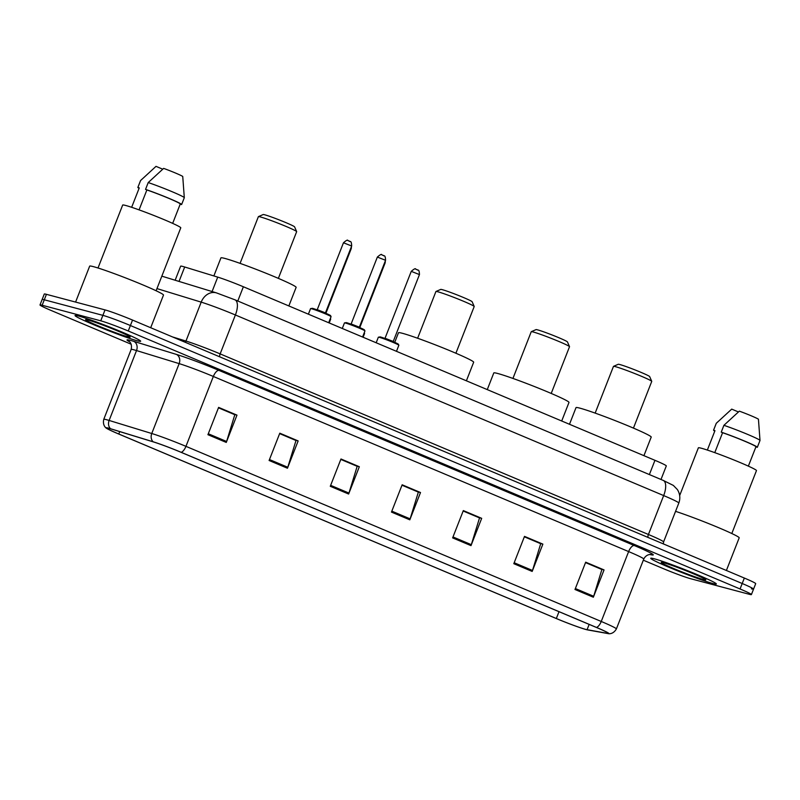 <?xml version="1.0" encoding="UTF-8"?>
<svg xmlns="http://www.w3.org/2000/svg" width="800" height="800" viewBox="0 0 800 800"><rect width="100%" height="100%" fill="white"/><g stroke="black" fill="none" stroke-linecap="round" stroke-linejoin="round"><path stroke-width="1.2" d="M175.15 280.24L180.66 266.16A22.02 1.19 21.4 0 1 184.69 267L217.73 277.12A22.02 1.19 21.4 0 1 243.37 286.76L654.96 460.32A22.02 1.19 21.4 0 1 666.31 465.92L661 479.47M751.4 588.82A22.02 1.19 -158.6 0 0 753.55 589.12L755.69 583.66A22.02 1.19 -158.6 0 0 744.34 578.05L132.54 320.07A22.02 1.19 -158.6 0 0 105.03 309.9L46.43 294.33A22.02 1.19 -158.6 0 0 44.28 294.04L42.14 299.5A22.02 1.19 -158.6 0 1 44.29 299.79A22.02 1.19 -158.6 0 0 42.14 299.5L40 304.96A22.02 1.19 -158.6 0 0 51.35 310.56L131.18 344.23M753.55 589.12A22.02 1.19 -158.6 0 0 742.2 583.51L130.4 325.53A22.02 1.19 -158.6 0 0 102.89 315.36L44.29 299.79L102.89 315.36A22.02 1.19 -158.6 0 1 130.4 325.53L742.2 583.51A22.02 1.19 -158.6 0 1 753.55 589.12L751.41 594.58A22.02 1.19 -158.6 0 0 740.06 588.97L128.26 330.99A22.02 1.19 -158.6 0 0 100.75 320.82L42.15 305.25A22.02 1.19 -158.6 0 0 40 304.96M712.92 583.53A35.24 1.91 -158.6 0 0 716.36 584.01A35.24 1.91 -158.6 0 0 691.42 572.23A35.24 1.91 -158.6 0 0 654.19 558.77A35.24 1.91 -158.6 0 0 650.74 558.29A35.24 1.91 -158.6 0 0 675.69 570.06A35.24 1.91 -158.6 0 0 712.92 583.53A35.24 1.91 -158.6 0 0 716.36 584.01A35.24 1.91 -158.6 0 0 691.42 572.23A35.24 1.91 -158.6 0 0 654.19 558.77A35.24 1.91 -158.6 0 0 650.74 558.29A35.24 1.91 -158.6 0 0 675.69 570.06A35.24 1.91 -158.6 0 0 712.92 583.53M137.22 340.77A35.24 1.91 -158.6 0 0 140.67 341.24A35.24 1.91 -158.6 0 0 115.72 329.47A35.24 1.91 -158.6 0 0 78.49 316A35.24 1.91 -158.6 0 0 75.04 315.53A35.24 1.91 -158.6 0 0 99.99 327.3A35.24 1.91 -158.6 0 0 137.22 340.77A35.24 1.91 -158.6 0 0 140.67 341.24A35.24 1.91 -158.6 0 0 115.72 329.47A35.24 1.91 -158.6 0 0 78.49 316A35.24 1.91 -158.6 0 0 75.04 315.53A35.24 1.91 -158.6 0 0 99.99 327.3A35.24 1.91 -158.6 0 0 137.22 340.77M585.68 629.37A23.49 1.27 21.4 0 1 556.33 618.52L118.78 434.01A23.49 1.27 21.4 0 1 106.67 428.03A23.49 1.27 21.4 0 1 110.96 428.92L153.59 441.98A23.49 1.27 21.4 0 1 180.94 452.26L596.23 627.38A23.49 1.27 21.4 0 1 608.34 633.35A23.49 1.27 21.4 0 1 607.44 633.36L587.08 629.69A23.49 1.27 21.4 0 1 585.68 629.37M586.17 629.57A24.08 1.3 -158.6 0 0 587.6 629.91L607.97 633.58A24.08 1.3 -158.6 0 0 608.41 633.64A24.08 1.3 -158.6 0 0 596.48 627.44L181.19 452.32A24.08 1.3 -158.6 0 0 153.15 441.79L110.52 428.73A24.08 1.3 -158.6 0 0 106.43 428.19A24.08 1.3 -158.6 0 0 118.53 433.94L556.09 618.45A24.08 1.3 -158.6 0 0 586.17 629.57M643.32 560.19L663.14 568.55A22.02 1.19 -158.6 0 0 690.65 578.72L749.26 594.28A22.02 1.19 -158.6 0 0 751.41 594.58M269.1 460.49L279.8 433.19L298.15 440.93L287.45 468.23L269.1 460.49M207.92 434.7L218.62 407.39L236.97 415.13L226.27 442.43L207.92 434.7M452.63 537.89L463.33 510.59L481.69 518.33L470.99 545.63L452.63 537.89M513.81 563.69L524.51 536.38L542.87 544.12L532.17 571.43L513.81 563.69M574.99 589.49L585.69 562.18L604.05 569.92L593.35 597.22L574.99 589.49M330.28 486.29L340.98 458.99L359.33 466.73L348.63 494.03L330.28 486.29M391.46 512.09L402.15 484.79L420.51 492.53L409.81 519.83L391.46 512.09M279.67 433.52L295.67 440.38M218.49 407.72L234.49 414.58M463.21 510.91L479.21 517.77M524.39 536.71L540.39 543.57M585.56 562.51L601.57 569.37M340.85 459.32L356.85 466.17M402.03 485.12L418.03 491.97M420.51 492.53L418.07 491.88M401.99 485.21L418.35 492.11L410.14 518.87A5.87 2.51 112.9 0 1 409.81 519.83M359.33 466.73L356.89 466.08M340.81 459.41L357.17 466.31L348.96 493.07A5.87 2.51 112.9 0 1 348.63 494.03M604.05 569.92L601.61 569.27M585.53 562.6L601.89 569.5L593.68 596.27A5.87 2.51 112.9 0 1 593.35 597.22M542.87 544.12L540.43 543.48M524.35 536.81L540.71 543.7L532.5 570.47A5.87 2.51 112.9 0 1 532.17 571.43M481.69 518.33L479.25 517.68M463.17 511.01L479.53 517.91L471.32 544.67A5.87 2.51 112.9 0 1 470.99 545.63M236.97 415.13L234.53 414.48M218.45 407.81L234.81 414.71L226.61 441.48A5.87 2.51 112.9 0 1 226.27 442.43M298.15 440.93L295.71 440.28M279.63 433.61L295.99 440.51L287.78 467.27A5.87 2.51 112.9 0 1 287.45 468.23M731.81 533.52L756.47 470.6A31.2 1.69 -158.6 0 0 734.38 460.17A31.2 1.69 -158.6 0 0 701.42 448.25A31.2 1.69 -158.6 0 0 698.37 447.83L679.67 495.55M703.5 579.56A23.94 1.29 -158.6 0 0 705.83 579.81A23.94 1.29 -158.6 0 0 688.31 571.65A23.94 1.29 -158.6 0 0 663.61 562.74A23.94 1.29 -158.6 0 0 661.32 562.36A23.94 1.29 -158.6 0 0 677.63 570.17A23.94 1.29 -158.6 0 0 703.5 579.56M755.95 446.77L748.36 466.13L755.95 446.78A22.02 1.19 -158.6 0 0 755.95 446.77A22.02 1.19 -158.6 0 0 744.49 441.12A22.02 1.19 -158.6 0 0 722.58 432.71L714.77 452.64M759.96 440.52A23.49 1.27 -158.6 0 0 760 440.48A23.49 1.27 -158.6 0 0 760 440.45L758.44 419.2A14.68 0.79 -158.6 0 0 739.34 411.15L723.91 425.32L721.24 432.15L722.58 432.71M760 440.45A23.49 1.27 -158.6 0 0 747.24 434.23A23.49 1.27 -158.6 0 0 723.91 425.32M755.95 446.78L757.28 447.35A23.49 1.27 -158.6 0 0 757.32 447.31A23.49 1.27 -158.6 0 0 744.82 441.16A23.49 1.27 -158.6 0 0 721.24 432.15M714.94 430.7L707.35 450.06L714.95 430.69A22.02 1.19 -158.6 0 0 714.94 430.7A22.02 1.19 -158.6 0 0 714.94 430.71L713.61 430.12A23.49 1.27 -158.6 0 0 713.57 430.16A23.49 1.27 -158.6 0 0 714.78 431.11M726.39 570.49L739.19 537.84A39.64 2.14 -158.6 0 0 716.36 526.74A39.64 2.14 -158.6 0 0 675.56 511.35M738.4 411.94L731.71 409.12L716.27 423.31A23.49 1.27 -158.6 0 0 716.25 423.34L713.57 430.16M713.61 430.12L716.28 423.3A23.49 1.27 -158.6 0 0 716.27 423.31M716.28 423.3L717.66 421.97M633.44 428.11L651.75 381.39A20.56 1.11 -158.6 0 0 651.74 381.33L649.66 376.59A16.89 0.91 -158.6 0 0 637.3 370.83A16.89 0.91 -158.6 0 0 619.87 364.55A16.89 0.91 -158.6 0 0 618.26 364.28L613.52 366.35A20.56 1.11 -158.6 0 0 613.47 366.39L595.16 413.1M651.74 381.33A20.56 1.11 -158.6 0 0 636.69 374.32A20.56 1.11 -158.6 0 0 615.48 366.67A20.56 1.11 -158.6 0 0 613.52 366.35M643.93 455.66L651.21 437.09A40.38 2.18 -158.6 0 0 622.63 423.6A40.38 2.18 -158.6 0 0 579.97 408.17A40.38 2.18 -158.6 0 0 576.02 407.62L569.49 424.28M551.22 393.43L569.52 346.72A20.56 1.11 -158.6 0 0 569.52 346.65L567.44 341.91A16.89 0.91 -158.6 0 0 555.07 336.16A16.89 0.91 -158.6 0 0 537.65 329.88A16.89 0.91 -158.6 0 0 536.04 329.61L531.29 331.68A20.56 1.11 -158.6 0 0 531.24 331.72L512.94 378.43M569.52 346.65A20.56 1.11 -158.6 0 0 554.46 339.65A20.56 1.11 -158.6 0 0 533.25 332A20.56 1.11 -158.6 0 0 531.29 331.68M561.71 420.99L568.99 402.42A40.38 2.18 -158.6 0 0 540.4 388.93A40.38 2.18 -158.6 0 0 497.74 373.49A40.38 2.18 -158.6 0 0 493.79 372.95L487.27 389.6M455.9 353.24L474.2 306.53A20.56 1.11 -158.6 0 0 474.2 306.46L472.12 301.72A16.89 0.91 -158.6 0 0 459.75 295.97A16.89 0.91 -158.6 0 0 442.33 289.68A16.89 0.91 -158.6 0 0 440.72 289.42L435.97 291.48A20.56 1.11 -158.6 0 0 435.92 291.53L417.62 338.24M474.2 306.46A20.56 1.11 -158.6 0 0 459.15 299.46A20.56 1.11 -158.6 0 0 437.93 291.8A20.56 1.11 -158.6 0 0 435.97 291.48M466.39 380.8L473.67 362.22A40.38 2.18 -158.6 0 0 445.08 348.73A40.38 2.18 -158.6 0 0 402.42 333.3A40.38 2.18 -158.6 0 0 398.48 332.76L394.72 342.35M278.36 278.37L296.66 231.66A20.56 1.11 -158.6 0 0 296.65 231.59L294.58 226.85A16.89 0.91 -158.6 0 0 282.21 221.1A16.89 0.91 -158.6 0 0 264.79 214.81A16.89 0.91 -158.6 0 0 263.18 214.55L258.43 216.62A20.56 1.11 -158.6 0 0 258.38 216.66L240.08 263.37M296.65 231.59A20.56 1.11 -158.6 0 0 281.6 224.59A20.56 1.11 -158.6 0 0 260.39 216.94A20.56 1.11 -158.6 0 0 258.43 216.62M288.85 305.93L296.13 287.36A40.38 2.18 -158.6 0 0 267.54 273.86A40.38 2.18 -158.6 0 0 224.88 258.43A40.38 2.18 -158.6 0 0 220.93 257.89L213.86 275.94M150.7 327.72L163.49 295.07A39.64 2.14 -158.6 0 0 135.43 281.83A39.64 2.14 -158.6 0 0 93.54 266.68A39.64 2.14 -158.6 0 0 89.67 266.14L75.59 302.08M156.11 290.76L180.77 227.83A31.2 1.69 -158.6 0 0 158.69 217.41A31.2 1.69 -158.6 0 0 125.72 205.48A31.2 1.69 -158.6 0 0 122.67 205.06L98.01 267.99M127.8 336.8A23.94 1.29 -158.6 0 0 130.14 337.04A23.94 1.29 -158.6 0 0 112.61 328.89A23.94 1.29 -158.6 0 0 87.91 319.97A23.94 1.29 -158.6 0 0 85.63 319.6A23.94 1.29 -158.6 0 0 101.93 327.41A23.94 1.29 -158.6 0 0 127.8 336.8M184.26 197.76A23.49 1.27 -158.6 0 0 184.3 197.72L181.62 204.54A23.49 1.27 -158.6 0 1 181.59 204.58L180.25 204.02L172.67 223.37L180.25 204.02A22.02 1.19 -158.6 0 0 180.25 204.01A22.02 1.19 -158.6 0 0 168.8 198.36A22.02 1.19 -158.6 0 0 146.88 189.95L139.07 209.88M148.22 182.56A23.49 1.27 -158.6 0 1 171.55 191.47A23.49 1.27 -158.6 0 1 184.3 197.69A23.49 1.27 -158.6 0 0 184.3 197.69L182.74 176.44A14.68 0.79 -158.6 0 0 163.64 168.39L148.22 182.56L145.54 189.39L146.88 189.95M181.62 204.54A23.49 1.27 -158.6 0 0 169.12 198.4A23.49 1.27 -158.6 0 0 145.54 189.39M139.25 187.92A22.02 1.19 -158.6 0 0 139.24 187.94A22.02 1.19 -158.6 0 0 139.24 187.95L131.65 207.3L139.25 187.92L137.91 187.36A23.49 1.27 -158.6 0 0 137.87 187.4A23.49 1.27 -158.6 0 0 139.08 188.35M162.7 169.18L156.01 166.36L140.57 180.55A23.49 1.27 -158.6 0 0 140.55 180.57L137.87 187.4M137.91 187.36L140.59 180.53A23.49 1.27 -158.6 0 0 140.57 180.55M140.59 180.53L141.97 179.21M649.38 474.57L654.96 460.32M237.79 301.01L243.37 286.76M212.08 291.55L217.73 277.12M179.03 281.43L184.69 267M744.34 578.05L740.06 588.97M46.43 294.33L42.15 305.25M105.03 309.9L100.75 320.82M132.54 320.07L128.26 330.99M234.64 299.71A14.68 6.27 112.9 0 1 234.99 299.83L663.27 480.43L673.35 485.42L677.38 489.56C680.04 493.82 680.52 498.32 678.81 503.06A29.37 1.59 -158.6 0 0 663.67 495.58L648.43 534.49A29.37 1.59 21.4 0 1 663.56 541.96L663.37 543.91M663.27 480.43A14.68 6.27 112.9 0 1 663.67 495.58L235.39 314.98A29.37 1.59 -158.6 0 0 201.2 302.14L185.96 341.05A29.37 1.59 21.4 0 1 220.15 353.89L648.43 534.49A3.67 1.57 -67.1 0 0 647.97 537.42M161.84 276.16L216.49 292.9A14.68 11.97 -73 0 0 201.2 302.14L156.96 288.59M172.57 336.95L185.96 341.05A3.67 2.99 107 0 1 185.22 342.28M216.49 292.9L234.99 299.83A14.68 6.27 112.9 0 1 235.39 314.98L220.15 353.89A3.67 1.57 -67.1 0 0 219.69 356.82M556.33 618.52L559.01 611.68M129.6 341.81A36.71 1.99 21.4 0 1 130.59 340.43A36.71 1.99 21.4 0 1 133.7 341.33L176.33 354.39A36.71 1.99 21.4 0 1 219.07 370.44L634.36 545.56A36.71 1.99 21.4 0 1 651.87 554.92L649.74 554.53M110.52 428.73A7.34 5.98 -73 0 1 109.13 420.45L136.52 350.56A29.37 1.59 -158.6 0 0 134.03 349.84A29.37 1.59 -158.6 0 0 131.16 349.44C132.69 342.69 128.01 340.61 129.2 341.47M181.19 452.32A7.34 3.13 -67.1 0 0 185.95 446.35L601.24 621.47A7.34 3.13 112.9 0 1 596.48 627.44M153.15 441.79A7.34 5.98 -73 0 1 151.76 433.51A29.37 1.59 21.4 0 1 185.95 446.35L213.34 376.46A29.37 1.59 -158.6 0 0 179.15 363.62L136.52 350.56A7.34 5.98 107 0 0 133.7 341.33M634.36 545.56A7.34 3.13 112.9 0 0 628.63 551.58L601.24 621.47A29.37 1.59 21.4 0 1 616.38 628.94L643.77 559.05A29.37 1.59 -158.6 0 0 628.63 551.58L213.34 376.46A7.34 3.13 112.9 0 1 219.07 370.44M106.43 428.19C106.79 428.52 102.21 426.03 103.77 419.33A29.37 1.59 21.4 0 1 109.13 420.45L151.76 433.51L179.15 363.62A7.34 5.98 107 0 0 176.33 354.39M651.87 554.92A7.34 7.07 100.2 0 0 650.58 554.53L650.5 554.52M118.78 434.01L119.72 431.6M587.08 629.69L589.15 624.39M607.44 633.36L607.69 632.74M391.82 511.15L410.14 518.87M453 536.95L471.32 544.67M514.18 562.74L532.5 570.47M575.36 588.54L593.68 596.27M330.65 485.35L348.96 493.07M269.47 459.55L287.78 467.27M208.29 433.75L226.61 441.48M364.33 332.58L364.57 333.49A11.01 0.6 -158.6 0 0 364.12 333.11M385.36 260.8L385.17 262.83L384.69 262.51M330.43 318.29L330.68 319.2A11.01 0.6 -158.6 0 0 330.22 318.82M351.47 246.51L351.28 248.54L350.79 248.22M379.43 337.36A11.01 0.6 -158.6 0 0 378.35 337.21L380.23 336.9L398.23 344.05L398.86 345.24A11.01 0.6 -158.6 0 0 391.06 341.56A11.01 0.6 -158.6 0 0 379.43 337.36M411.25 271.36C414.12 268.85 415.6 268.12 415.68 269.16L417.37 269.79C417.38 270.93 419.23 267.95 419.45 274.58L411.25 271.36L385.04 338.25L393.24 341.47L393.41 342.24M380.31 336.93A10.28 0.56 21.4 0 1 393.14 341.68A10.28 0.56 21.4 0 1 397.44 344.15M416.08 269.3L417.3 269.82M345.53 323.06A11.01 0.6 -158.6 0 0 344.46 322.92L346.33 322.61L364.33 329.76L364.96 330.95A11.01 0.6 -158.6 0 0 357.17 327.27A11.01 0.6 -158.6 0 0 345.53 323.06M377.36 257.07C380.23 254.56 381.7 253.83 381.79 254.87L383.47 255.5C383.49 256.64 385.34 253.66 385.56 260.29L377.36 257.07L351.14 323.96L359.35 327.18L359.52 327.95M346.41 322.64A10.28 0.56 21.4 0 1 359.25 327.39A10.28 0.56 21.4 0 1 363.54 329.86M382.19 255.01L383.41 255.52M311.64 308.77A11.01 0.6 -158.6 0 0 310.56 308.62L312.44 308.32L330.44 315.47L331.07 316.66A11.01 0.6 -158.6 0 0 323.27 312.98A11.01 0.6 -158.6 0 0 311.64 308.77M343.46 242.78C346.33 240.27 347.81 239.54 347.9 240.58L349.58 241.21C349.59 242.35 351.45 239.37 351.67 245.99L343.46 242.78L317.25 309.67L325.45 312.88L325.63 313.65M312.52 308.35A10.28 0.56 21.4 0 1 325.36 313.09A10.28 0.56 21.4 0 1 329.65 315.57M348.29 240.72L349.52 241.23M678.81 503.06L663.56 541.96M608.41 633.64C607.91 633.63 612.97 634.92 616.38 628.94M103.77 419.33L131.16 349.44M643.77 559.05C646.51 553.57 651.76 554.5 650.62 554.54M760 440.48L757.32 447.31M385.17 262.83L359.78 327.61M364.57 333.49L363.1 337.24M351.28 248.54L325.89 313.32M330.68 319.2L329.21 322.95M378.35 337.21L376.18 342.76M398.86 345.24L396.48 351.32M419.45 274.58L393.24 341.47M385.04 338.25L384.39 338.7M344.46 322.92L342.28 328.46M364.96 330.95L362.58 337.02M385.56 260.29L359.35 327.18M351.14 323.96L350.49 324.41M310.56 308.62L308.39 314.17M331.07 316.66L328.69 322.73M351.67 245.99L325.45 312.88M317.25 309.67L316.6 310.12"/></g></svg>
